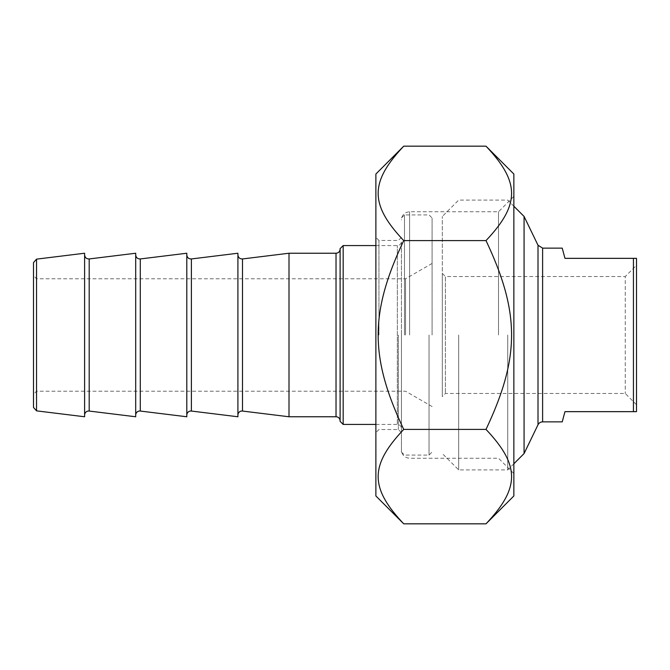 <?xml version="1.0" encoding="UTF-8"?>
<svg xmlns="http://www.w3.org/2000/svg" width="670" height="670" viewBox="0 0 670 670"><rect width="100%" height="100%" fill="white"/><g stroke="black" fill="none" stroke-linecap="round" stroke-linejoin="round"><path stroke-width="0.5" stroke-dasharray="3.35 2.51" d="M513.856 495.968L513.856 174.033M486.001 146.177C520.087 182.282 520.087 204.484 486.001 240.589C520.087 312.79 520.087 357.21 486.001 429.411C520.087 465.516 520.087 487.718 486.001 523.823M403.734 523.823C369.647 487.718 369.647 465.516 403.734 429.411C369.647 357.21 369.647 312.79 403.734 240.589C369.647 204.484 369.647 182.282 403.734 146.177M375.878 174.033L375.878 495.968M486.001 240.589L403.734 240.589M486.001 429.411L403.734 429.411M401.43 335L401.43 452.024L401.43 335M498.522 335L498.522 211.762L498.522 335M378.944 335L378.944 240.463L378.944 335M375.878 335L375.878 237.398L375.878 335M398.365 335L398.365 429.537L398.365 335M513.856 335L513.856 473.573L513.856 335M562.222 248.126L564.961 258.344L636.5 258.344L636.5 411.656L564.961 411.656L562.222 421.874M633.435 411.656L633.435 258.344M442.317 273.452L442.317 396.548L442.317 273.452L445.382 276.517L445.382 393.483L445.382 276.517L625.261 276.517L625.261 393.483L625.261 276.517L636.5 265.27L636.5 404.73L636.5 265.27M442.317 335L442.317 216.444L442.317 335M524.074 216.444L524.074 453.556M636.5 404.73L625.261 393.483L445.382 393.483L442.317 396.548M507.726 335L507.726 469.905L507.726 335M458.665 335L458.665 469.905L458.665 335M36.54 259.139L36.54 410.861M33.5 407.419L33.5 262.581M33.5 335L33.5 275.722L33.5 335M84.604 416.765L84.604 253.235M36.565 335L36.565 278.787L36.565 335M405.543 335L405.543 278.787L405.543 335M343.174 245.572L343.174 424.428M340.109 421.363L340.109 248.637M340.109 420.852L340.109 249.148L340.109 420.852M404.496 335L404.496 214.911L404.496 335M429.026 335L429.026 455.089L429.026 335M401.43 428.515L401.43 241.485L401.43 428.515A4.087 4.087 0 0 0 397.344 424.428L397.344 245.572L397.344 424.428L375.878 424.428M432.091 335L432.091 217.976L432.091 335M289.005 416.765L289.005 253.235M237.909 415.107L237.909 254.893L237.909 415.107M237.909 416.765L237.909 253.235M186.804 415.107L186.804 254.893L186.804 415.107M186.804 416.765L186.804 253.235M135.7 415.107L135.7 254.893L135.7 415.107M135.7 416.765L135.7 253.235M84.604 415.107L84.604 254.893L84.604 415.107M409.604 335L409.604 211.762L409.604 335M542.608 248.126L542.608 421.874M538.01 424.755L538.01 245.245M336.022 416.765L336.022 253.235M242.49 258.947L242.49 411.053M191.394 258.947L191.394 411.053M140.29 258.947L140.29 411.053M89.185 258.947L89.185 411.053M513.856 473.573L498.522 458.238L409.604 458.238C404.647 457.761 401.916 455.031 401.43 450.064M513.856 196.427L498.522 211.762L409.604 211.762C404.647 212.239 401.916 214.97 401.43 219.936M401.43 237.398L398.365 240.463L378.944 240.463L375.878 237.398M401.43 432.602L398.365 429.537L378.944 429.537L375.878 432.602M513.856 206.226L507.726 200.095L458.665 200.095L442.317 216.444M513.856 463.774L507.726 469.905L458.665 469.905L442.317 453.556M432.091 263.461L405.543 278.787L36.565 278.787L33.5 275.722M432.091 406.539L405.543 391.213L36.565 391.213L33.5 394.278M375.878 245.572L397.344 245.572C399.806 245.354 401.171 243.989 401.43 241.485M401.43 452.024L404.496 455.089L429.026 455.089L432.091 452.024M401.43 217.976L404.496 214.911L429.026 214.911L432.091 217.976"/><path stroke-width="1" d="M486.001 146.177L513.856 174.033L513.856 495.968L486.001 523.823C520.087 487.718 520.087 465.516 486.001 429.411C520.087 357.21 520.087 312.79 486.001 240.589C520.087 204.484 520.087 182.282 486.001 146.177L403.734 146.177C369.647 182.282 369.647 204.484 403.734 240.589C369.647 312.79 369.647 357.21 403.734 429.411C369.647 465.516 369.647 487.718 403.734 523.823L375.878 495.968L375.878 174.033L403.734 146.177M486.001 523.823L403.734 523.823M486.001 429.411L403.734 429.411M486.001 240.589L403.734 240.589M542.608 421.874L562.222 421.874L564.961 411.656L636.5 411.656L636.5 258.344L564.961 258.344L562.222 248.126L542.608 248.126L542.608 421.874A5.109 5.109 0 0 0 538.01 424.755L524.074 453.556L524.074 216.444L513.856 206.226M633.435 258.344L633.435 411.656M36.54 335L36.54 259.139L84.604 253.235L84.604 416.765L36.54 410.861L36.54 335M36.54 259.139L33.5 262.581L33.5 407.419L36.54 410.861M343.174 245.572L340.109 248.637L340.109 421.363L343.174 424.428L343.174 245.572L375.878 245.572M237.909 415.107A4.087 4.087 0 0 1 242.49 411.053L242.49 258.947L289.005 253.235L336.022 253.235L336.022 416.765A4.087 4.087 0 0 1 340.109 420.852M289.005 253.235L289.005 416.765L336.022 416.765M191.394 258.947L237.909 253.235L237.909 416.765L191.394 411.053L191.394 258.947C188.68 258.98 187.148 257.632 186.804 254.893M186.804 415.107A4.087 4.087 0 0 1 191.394 411.053M140.29 258.947L186.804 253.235L186.804 416.765L140.29 411.053L140.29 258.947C137.576 258.98 136.052 257.632 135.7 254.893M135.7 415.107A4.087 4.087 0 0 1 140.29 411.053M89.185 258.947L135.7 253.235L135.7 416.765L89.185 411.053L89.185 258.947C86.48 258.98 84.948 257.632 84.604 254.893M84.604 415.107A4.087 4.087 0 0 1 89.185 411.053M542.608 248.126L538.01 245.245L538.01 424.755M538.01 245.245L524.074 216.444M524.074 453.556L513.856 463.774M343.174 424.428L375.878 424.428M336.022 253.235C338.484 253.017 339.849 251.652 340.109 249.148M242.49 258.947C239.785 258.98 238.252 257.632 237.909 254.893M242.49 411.053L289.005 416.765"/></g></svg>
